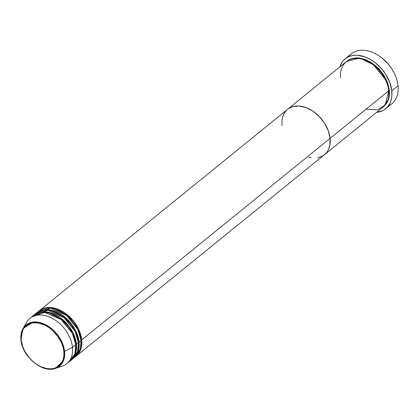 <?xml version="1.0" encoding="UTF-8"?>
<svg xmlns="http://www.w3.org/2000/svg" width="419" height="419" viewBox="0 0 419 419"><rect width="100%" height="100%" fill="white"/><g stroke="black" fill="none" stroke-linecap="round" stroke-linejoin="round"><path stroke-width="0.63" d="M348.571 56.738A32.163 22.139 50.9 0 1 381.552 57.644A32.163 22.139 50.9 0 1 394.337 73.398A32.163 22.139 50.9 0 1 398.05 85.837A32.163 22.139 -129.1 0 0 379.425 56.083A32.163 22.139 -129.1 0 0 351.363 53.784L345.104 58.859A32.163 22.139 50.9 0 1 373.167 61.164A32.163 22.139 50.9 0 1 391.791 90.913L398.05 85.837L391.791 90.913A32.163 22.139 50.9 0 1 385.637 108.814A32.163 22.139 50.9 0 1 376.629 112.355L382.432 110.815L384.343 109.757L387.612 106.892L390.021 103.147L391.487 98.654L391.844 96.187L391.791 90.913L389.822 82.564L385.747 74.32L382.028 69.24L375.298 62.724L370.296 59.367L365.106 56.942L357.407 55.271L354.961 55.256L350.389 56.057L346.393 57.922L343.13 60.781L341.81 62.557L339.783 66.94A32.163 22.139 50.9 0 1 345.104 58.859M394.295 73.315A31.582 21.736 -129.1 0 0 394.253 73.231A31.582 21.736 -129.1 0 0 381.704 57.759A31.582 21.736 -129.1 0 0 381.63 57.702M388.581 90.41A0.587 0.293 174.1 0 1 389.387 90.268L388.78 98.695L383.458 106.808L386.789 103.184L388.56 99.423L389.434 95.061L389.387 90.268A0.587 0.293 -5.9 0 0 388.581 90.41M366.054 109.202L377.561 109.846L385.223 104.975L388.732 90.803A29.241 20.128 -129.1 0 0 371.8 63.756A29.241 20.128 -129.1 0 0 346.288 61.666L287.649 109.239A29.241 20.128 50.9 0 1 313.161 111.334A29.241 20.128 50.9 0 1 330.093 138.38L388.732 90.803L330.093 138.38L328.302 130.786L324.599 123.296L319.299 116.545L312.862 111.124L305.839 107.5L298.836 105.976L292.457 106.688L288.822 108.385L287.245 109.579L288.822 108.385L292.457 106.688L298.836 105.976L305.839 107.5L312.862 111.124L319.299 116.545L324.599 123.296L328.302 130.786L330.093 138.38A29.241 20.128 50.9 0 1 324.495 154.653A29.241 20.128 -129.1 0 0 330.093 138.38A29.241 20.128 -129.1 0 0 313.161 111.334A29.241 20.128 -129.1 0 0 287.649 109.239L39.266 310.762A29.241 20.128 50.9 0 1 64.777 312.852A29.241 20.128 50.9 0 1 81.71 339.898L81.097 348.33L75.781 356.438A29.241 20.128 50.9 0 0 76.111 356.176A29.241 20.128 50.9 0 0 81.71 339.898L330.093 138.38L81.71 339.898A0.587 0.293 -5.9 0 0 80.998 339.977A0.587 0.293 174.1 0 1 81.71 339.898L78.536 329.015L68.517 315.774L52.307 307.693L38.941 311.034A29.241 20.128 50.9 0 1 39.266 310.762M282.055 125.517L281.914 123.076L282.055 125.517A29.241 20.128 50.9 0 1 287.649 109.239M285.852 110.988L284.653 112.601L282.888 116.362L284.653 112.601L285.852 110.988M308.677 157.146L311.018 157.654L308.677 157.146M317.67 157.691L321.583 156.476L323.327 155.507L326.291 152.904L327.49 151.296L328.486 149.499L329.816 145.419L330.093 138.38L329.816 145.419L328.486 149.499L327.49 151.296L326.291 152.904L323.327 155.507L321.583 156.476L317.67 157.691M381.552 57.644L388.313 64.159L391.964 69.145L394.269 73.262M385.637 108.814L391.896 103.739A32.163 22.139 -129.1 0 0 398.05 85.837A32.163 22.139 50.9 0 1 388.423 105.86M346.544 61.473L349.86 59.309L351.751 58.581L355.904 57.853L358.13 57.869L365.132 59.388L372.156 63.018L378.593 68.438L383.893 75.184L387.601 82.679L389.387 90.268L386.213 79.385L376.194 66.144L359.984 58.058L346.623 61.404M76.111 356.176L383.134 107.081A29.241 20.128 -129.1 0 0 388.732 90.803C388.932 83.69 379.918 64.275 362.105 59.173C344.366 54.758 338.966 70.313 340.689 77.939M373.806 65.238L385.312 79.416L373.806 65.238M37.658 312.145L50.778 308.117L67.359 315.874L77.766 329.324L81.05 340.438A29.241 20.128 -129.1 0 1 75.451 356.71A29.241 20.128 -129.1 0 1 74.43 357.465L80.338 349.21L81.05 340.438A29.241 20.128 -129.1 0 0 64.117 313.386A29.241 20.128 -129.1 0 0 38.606 311.296L36.631 312.899A29.241 20.128 50.9 0 1 62.143 314.994A29.241 20.128 50.9 0 1 79.076 342.04L78.463 350.467L73.142 358.575A29.241 20.128 50.9 0 0 73.477 358.313A29.241 20.128 50.9 0 0 79.076 342.04L81.05 340.438L79.076 342.04A0.587 0.293 -5.9 0 0 78.363 342.114A0.587 0.293 174.1 0 1 79.076 342.04L75.902 331.151L65.877 317.911L49.672 309.83L36.306 313.171A29.241 20.128 50.9 0 1 36.631 312.899M74.729 357.166L74.362 357.386M71.434 359.837L77.651 351.52L78.416 342.574A29.241 20.128 -129.1 0 0 61.483 315.528A29.241 20.128 -129.1 0 0 35.971 313.433L33.997 315.041A29.241 20.128 50.9 0 1 59.508 317.131A29.241 20.128 50.9 0 1 76.436 344.177L75.829 352.604L70.507 360.717A29.241 20.128 50.9 0 0 70.842 360.45A29.241 20.128 50.9 0 0 76.436 344.177L78.416 342.574L76.436 344.177A0.587 0.293 -5.9 0 0 75.729 344.25A0.587 0.293 174.1 0 1 76.436 344.177L73.262 333.294L63.243 320.048L47.038 311.966L33.672 315.308A29.241 20.128 50.9 0 1 33.997 315.041M68.433 362.199L74.959 353.83L75.781 344.711A29.241 20.128 -129.1 0 0 58.849 317.665A29.241 20.128 -129.1 0 0 33.337 315.575L30.042 318.246A29.241 20.128 50.9 0 1 55.554 320.336A29.241 20.128 50.9 0 1 72.487 347.382A29.241 20.128 -129.1 0 0 52.537 318.477A29.241 20.128 -129.1 0 0 26.675 322.216L23.003 328.564L20.981 339.73A0.587 0.293 -5.9 0 0 20.95 339.846A0.587 0.293 -5.9 0 0 21.201 340.05C19.667 333.273 24.464 319.456 40.224 323.379C56.046 327.915 64.049 345.156 63.871 351.478A0.587 0.293 -5.9 0 0 64.578 351.4L61.095 340.317L49.845 327.302L41.591 323.044L33.436 322.043L23.003 328.564A26.538 18.268 50.9 0 1 46.472 325.165A26.538 18.268 50.9 0 1 64.578 351.4L72.487 347.382L75.781 344.711L72.487 347.382A29.241 20.128 50.9 0 1 66.888 363.661A29.241 20.128 50.9 0 1 58.513 366.897M20.981 339.73A26.538 18.268 50.9 0 1 23.003 328.564C21.201 331.738 20.521 335.499 20.95 339.846A0.587 0.293 174.1 0 1 20.981 339.73M25.15 325.773A29.241 20.128 50.9 0 1 30.042 318.246M71.796 359.607A29.241 20.128 -129.1 0 0 72.817 358.847A29.241 20.128 -129.1 0 0 78.416 342.574L75.132 331.46L64.72 318.011L48.143 310.254L35.023 314.281M66.888 363.661L70.183 360.984A29.241 20.128 -129.1 0 0 75.781 344.711L72.382 333.367L61.567 319.713L44.629 312.317L31.792 317.036M62.311 366.138A29.241 20.128 -129.1 0 0 72.487 347.382L64.578 351.4A26.538 18.268 50.9 0 1 55.345 368.421L63.442 360.749L64.578 351.4A0.587 0.293 174.1 0 1 63.871 351.478L63.913 355.731L63.133 359.607L61.562 362.948L57.859 366.688L54.632 368.196L50.94 368.84L46.928 368.6L40.643 366.604L36.511 364.258L32.609 361.199L29.084 357.554L24.81 351.279L22.794 346.796L21.201 340.05L21.448 333.802L22.631 330.172L24.58 327.15L27.214 324.835L32.237 322.897L38.145 322.929L44.43 324.924L48.562 327.27L52.464 330.324L57.56 335.98L61.363 342.475L63.007 347L63.871 351.478C65.406 358.25 60.608 372.067 44.849 368.144C29.026 363.613 21.023 346.366 21.201 340.05A0.587 0.293 174.1 0 1 20.95 339.846C21.987 356.339 42.439 373.481 55.345 368.421L62.311 366.138M60.86 319.142L72.361 333.32M74.996 331.183L63.494 317.005L74.996 331.183M77.63 329.046L66.129 314.868L77.63 329.046M62.473 361.283L63.211 361.298M72.817 358.847L70.842 360.45M75.451 356.71L73.477 358.313M31.598 322.331L31.456 323.054"/></g></svg>
